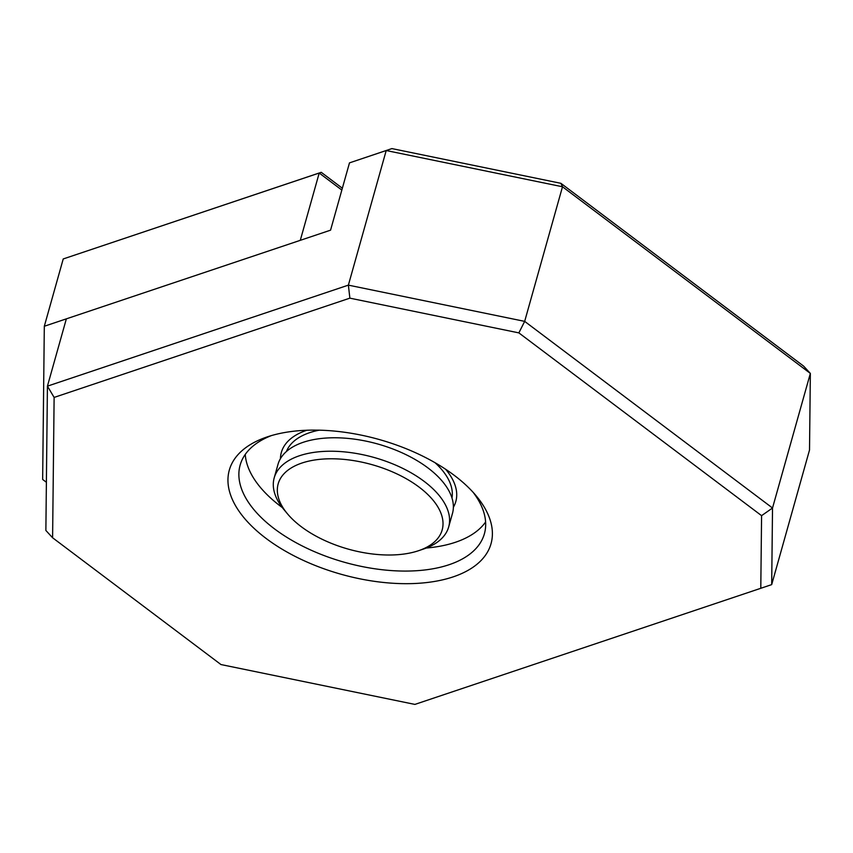 <?xml version="1.0" encoding="UTF-8"?>
<svg xmlns="http://www.w3.org/2000/svg" width="853" height="853" viewBox="0 0 853 853"><rect width="100%" height="100%" fill="white"/><g stroke="black" fill="none" stroke-linecap="round" stroke-linejoin="round"><path stroke-width="1.28" d="M803.611 366.108L560.901 183.32L562.5 186.764L810.35 373.411L809.518 450.011L771.688 584.614L772.519 508.015L810.35 373.411L803.611 366.108M560.901 183.32L391.911 148.593L386.206 150.533L562.5 186.764L524.67 321.368L348.376 285.137L47.427 386.153L54.123 397.423L349.869 298.155L348.376 285.137L386.206 150.533L349.485 162.87L391.911 148.593M772.519 508.015L524.67 321.368L518.859 332.883L761.58 515.66L772.519 508.015M761.58 515.66L760.791 588.293L414.889 704.407L220.959 664.551L52.598 537.763L45.87 530.459L47.427 386.153L66.353 318.851L330.559 230.171L349.485 162.87M349.869 298.155L518.859 332.883M52.598 537.763L54.123 397.423M760.791 588.293L771.688 584.614M454.222 475.324A135.926 70.01 -164.3 0 0 266.957 436.992A135.926 70.01 -164.3 0 0 258.075 531.973A135.926 70.01 -164.3 0 0 434.252 581.501A135.926 70.01 -164.3 0 0 476.166 495.806A135.926 70.01 -164.3 0 0 454.222 475.324M473.18 492.384A126.862 65.34 15.7 0 1 484.408 533.743A126.862 65.34 15.7 0 1 344.601 562.319A126.862 65.34 15.7 0 1 240.141 465.088A126.862 65.34 15.7 0 1 271.286 435.638M485.613 521.983A126.862 65.34 15.7 0 1 426.255 548.042M282.343 507.588A126.862 65.34 15.7 0 1 245.259 454.425M453.369 507.268A90.621 46.67 -164.3 0 0 455.822 501.5A90.621 46.67 -164.3 0 0 445.629 469.267A90.621 46.67 15.7 0 1 455.822 501.5A90.621 46.67 15.7 0 1 453.369 507.268M306.845 430.253A90.621 46.67 -164.3 0 0 281.341 452.463A90.621 46.67 -164.3 0 0 280.445 458.658A90.621 46.67 15.7 0 1 281.341 452.463A90.621 46.67 15.7 0 1 306.845 430.253M342.352 188.225L321.24 172.317L63.229 258.949L319.214 173.031L341.84 190.07M321.24 172.317L319.214 173.031L300.288 240.333L44.313 326.251L63.229 258.949M46.393 482.265L42.65 479.45L44.313 326.251M319.214 430.179A86.089 44.335 -164.3 0 0 286.448 451.472M451.973 498.003A86.089 44.335 -164.3 0 0 435.105 462.752M418.588 550.697L423.578 549.012A90.621 46.67 -164.3 0 0 448.678 526.93L452.463 513.474A90.621 46.67 -164.3 0 0 427.918 467.902A90.621 46.67 -164.3 0 0 337.671 437.802A90.621 46.67 -164.3 0 0 277.982 464.427L274.197 477.883A90.621 46.67 -164.3 0 0 284.113 509.806L287.493 513.847A85.183 43.876 15.7 0 1 310.684 460.716A85.183 43.876 15.7 0 1 419.111 487.116A85.183 43.876 15.7 0 1 418.588 550.697A85.183 43.876 15.7 0 1 287.493 513.847M448.678 526.93A90.621 46.67 -164.3 0 0 424.133 481.359A90.621 46.67 -164.3 0 0 333.886 451.258A90.621 46.67 -164.3 0 0 274.197 477.883"/></g></svg>
